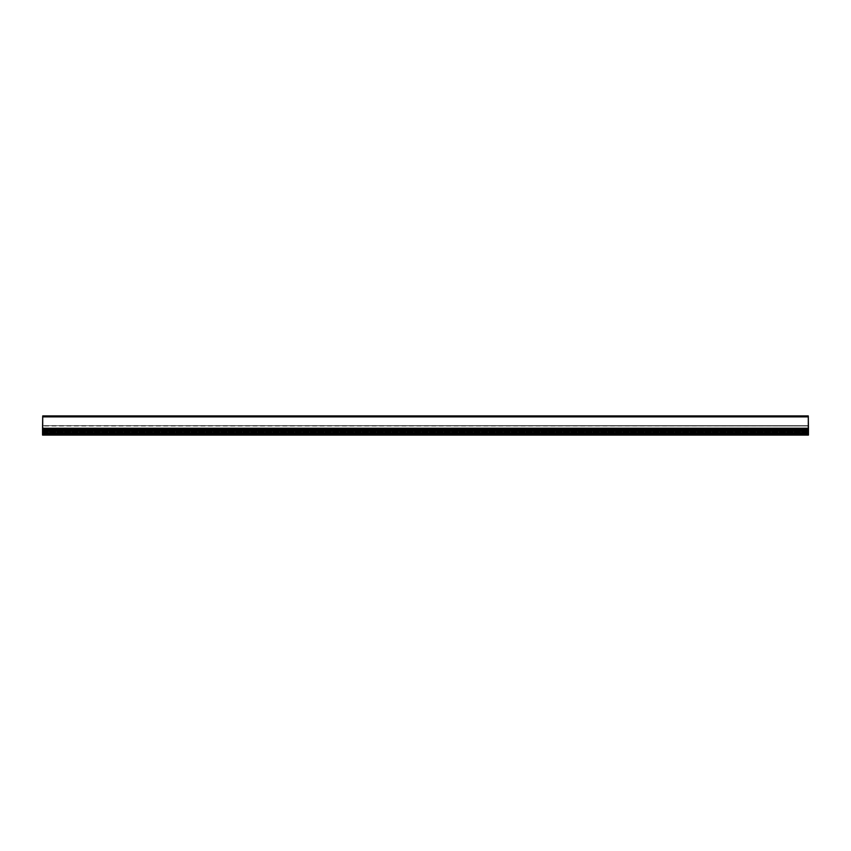 <?xml version="1.0" encoding="UTF-8"?>
<svg xmlns="http://www.w3.org/2000/svg" width="851" height="851" viewBox="0 0 851 851"><rect width="100%" height="100%" fill="white"/><g stroke="black" fill="none" stroke-linecap="round" stroke-linejoin="round"><path stroke-width="0.64" stroke-dasharray="4.25 3.19" d="M174.987 416.245L165.413 416.245L174.987 415.926M302.637 416.245L293.063 415.926L302.658 415.926M430.287 416.245L420.713 416.245L430.287 415.926M557.937 416.245L548.363 416.245L557.937 415.926M685.587 416.245L676.013 416.245L685.587 415.926M708.851 416.245L707.904 415.926L708.851 416.245M629.07 416.245L628.123 415.926L629.07 416.245M549.289 416.245L548.342 415.926L549.289 416.245M469.507 416.245L468.561 415.926L469.507 416.245M389.726 416.245L388.779 415.926L389.726 416.245M309.945 416.245L308.998 415.926L309.945 416.245M230.164 416.245L229.217 415.926L230.164 416.245M150.382 416.245L149.436 415.926L150.382 416.245M70.601 416.245L69.654 415.926L70.601 416.245M788.632 416.245L787.686 415.926L788.632 416.245M808.29 428.255L808.29 416.245L42.71 416.245L808.29 415.926L42.71 415.926L42.71 416.884L42.71 416.245L42.71 416.884L808.29 416.884L42.71 416.884L42.71 432.521L808.29 432.521L42.71 432.521L42.71 428.266M42.71 432.521L42.71 416.884L42.71 432.521L808.29 432.521L42.71 432.521M780.686 416.245L781.346 415.926L780.686 416.245M700.905 416.245L701.564 415.926L700.905 416.245M621.124 416.245L621.783 415.926L621.124 416.245M541.342 416.245L542.002 415.926L541.342 416.245M461.561 416.245L462.221 415.926L461.561 416.245M381.78 416.245L382.439 415.926L381.78 416.245M222.217 416.245L222.877 415.926L222.217 416.245M142.436 416.245L143.096 415.926L142.436 416.245M62.655 416.245L63.314 415.926L62.655 416.245M808.29 416.884L808.29 415.926L808.29 416.884L42.71 416.884M808.45 433.489L808.45 416.405L42.55 416.405L808.45 416.405L808.45 433.797L808.45 428.691L808.45 432.68L42.55 432.68L42.55 428.255L42.55 433.797L42.55 432.68L808.45 432.68L808.45 430.606L42.55 430.606L808.45 430.606L808.45 429.968L42.55 429.968L42.55 433.797L42.55 428.691L42.55 432.68L42.55 429.968L808.45 429.968L42.55 429.968L808.45 429.968L808.45 435.074L808.45 433.489L42.55 433.489L808.45 433.489L42.55 433.489L42.55 434.435L808.45 434.435L42.55 434.435L808.45 434.435L42.55 434.435L42.55 433.499M808.45 435.074L42.55 435.074L808.45 435.074L42.55 435.074L42.55 430.925L42.55 433.159L808.45 433.159L42.55 433.159L808.45 433.159L42.55 433.159L808.45 432.68L42.55 432.68L808.45 432.68L42.55 432.68L808.45 432.68L808.45 429.968L808.45 435.074L42.55 435.074L808.45 435.074L42.55 435.074L808.45 435.074L808.45 430.925L42.55 430.925L808.45 430.925L42.55 430.925L808.45 430.925L808.45 433.159L42.55 432.68L42.55 428.266L808.45 428.255L42.55 428.255L42.55 429.329L808.45 429.329L42.55 429.329L808.45 429.329L42.55 429.329L808.45 429.51L42.55 429.51L42.55 430.574L808.45 430.574L42.55 430.574L42.55 431.563L808.45 431.563L42.55 431.563L808.45 431.563L42.55 431.563L42.55 433.797L808.45 433.797L42.55 433.797L808.45 433.797L42.55 433.797L42.55 429.968L42.55 435.074L42.55 430.925L42.55 433.159L808.45 433.159L42.55 433.159L42.55 433.797L808.45 433.797L42.55 433.797L808.45 433.797L42.55 433.797L42.55 433.159L808.45 433.159L808.45 433.797L808.45 433.159L42.55 433.159L42.55 433.797L808.45 433.797L808.45 429.329L808.45 433.797L42.55 433.797L42.55 435.074L808.45 435.074L808.45 430.925L808.45 435.074L42.55 435.074L42.55 433.797L808.45 433.797L42.55 433.797L42.55 435.074L42.55 433.797L297.85 433.797L297.85 435.074L297.85 433.797L553.15 433.797L553.15 435.074L553.15 433.797L808.45 433.797L808.45 435.074M808.45 430.776L808.45 429.84L42.55 429.84L808.45 429.84L42.55 429.84L808.45 429.84L808.45 430.776L42.55 430.776L42.55 429.84L42.55 430.787L808.45 430.776L42.55 430.776M808.45 428.255L808.45 432.68L808.45 430.127L42.55 430.117L808.45 430.127L42.55 430.127L808.45 430.127L42.55 430.106L808.45 430.106L42.55 430.042L808.45 430.042L42.55 430.032L808.45 430.032L808.45 429.329L42.55 429.329L42.55 430.159L808.45 430.159L808.45 428.691L808.45 430.18L42.55 430.159L42.55 429.425L808.45 429.425L42.55 429.425L808.45 429.202L42.55 429.202L42.55 425.66L808.45 425.66L42.55 425.66L808.45 425.66L42.55 425.66L808.45 425.979L42.55 425.979L42.55 429.361L808.45 429.361L42.55 429.361L808.45 429.361L42.55 429.361L42.55 431.882L808.45 431.882L42.55 431.882L808.45 431.882L42.55 431.882L42.55 416.405L808.45 416.405L808.45 431.882L808.45 425.66L808.45 430.159L42.55 430.18L42.55 428.691L42.55 432.68L42.55 416.405L42.55 431.882L42.55 425.66L42.55 430.159L42.55 429.329L808.45 429.329L808.45 428.255L42.55 428.255M808.45 432.712L42.55 432.712L808.45 432.712L42.55 432.712L808.45 432.712L808.45 433.319L42.55 433.319L808.45 433.319L42.55 433.319L808.45 433.319L553.15 433.797L553.15 435.074L553.15 433.797L297.85 433.797L297.85 435.074L297.85 433.797L42.55 433.797L42.55 430.159L808.45 430.159L808.45 432.712M808.29 416.405L42.71 416.405M795.908 433.35L795.908 430.159L795.908 433.35L808.45 433.35L795.908 433.35M796.547 430.159L795.908 430.159L796.547 430.159L796.547 432.712L796.547 430.159M807.812 432.712L796.547 432.712L807.812 432.712L807.812 430.159L807.812 432.712M808.45 430.159L807.812 430.159L808.45 430.159L808.45 433.35L808.45 430.159L42.55 430.159L808.45 430.18M807.769 433.829L796.6 433.35L807.769 433.829M682.077 433.797L682.077 435.074L679.523 435.074L682.077 435.074L679.523 435.074L682.077 435.074L682.077 433.797L679.523 433.797L679.523 435.074L679.523 433.797L682.077 433.797M564 433.797L564 435.074L561.447 435.074L564 435.074L561.447 435.074L564 435.074L564 433.797L561.447 433.797L561.447 435.074L561.447 433.797L564 433.797M800.153 433.797L800.153 435.074L797.6 435.074L800.153 435.074L797.6 435.074L800.153 435.074L800.153 433.797L797.6 433.797L797.6 435.074L797.6 433.797L800.153 433.797M719.733 433.797L641.867 434.116L719.733 433.797M720.286 435.074L641.303 435.074L641.303 434.116L720.286 434.116L720.286 435.074L641.314 435.074L641.314 434.116L720.286 434.116L720.286 435.074M562.33 431.308L563.277 431.308L562.33 431.308M563.117 433.797L562.16 433.797L563.117 433.797M563.596 434.595L561.203 435.074L564.234 435.074L561.203 435.074L563.596 434.595M680.406 431.308L681.353 431.308L680.406 431.308M681.194 433.797L680.236 433.797L681.194 433.797M681.672 434.595L679.279 435.074L682.311 435.074L679.279 435.074L681.672 434.595M798.483 431.308L799.429 431.308L798.483 431.308M799.27 433.797L798.312 433.797L799.27 433.797M799.749 434.595L797.355 435.074L800.387 435.074L797.355 435.074L799.749 434.595M562.043 434.595L564.234 435.074L562.043 434.595M680.119 434.595L682.311 435.074L680.119 434.595M798.195 434.595L800.387 435.074L798.195 434.595M546.885 433.35L546.885 430.159L546.885 433.35L559.415 433.35L546.885 433.35M547.523 430.159L546.885 430.159L547.523 430.159L547.523 432.712L547.523 430.159M558.777 432.712L547.523 432.712L558.777 432.712L558.777 430.159L558.777 432.712M559.415 430.159L558.777 430.159L559.415 430.159L559.415 433.35L559.415 430.159M558.735 433.829L547.565 433.35L558.735 433.829M720.159 434.116L641.431 434.116L720.159 434.116L720.159 435.074L641.431 435.074L641.431 434.116L641.431 435.074L720.159 435.074L720.159 434.116M307.03 431.308L307.977 431.308L307.03 431.308M307.817 433.797L306.86 433.797L307.817 433.797M308.296 434.595L305.903 435.074L308.934 435.074L305.903 435.074L308.296 434.595M51.73 431.308L52.677 431.308L51.73 431.308M52.517 433.797L51.56 433.797L52.517 433.797M52.996 434.595L50.603 435.074L53.634 435.074L50.603 435.074L52.996 434.595M425.106 431.308L426.053 431.308L425.106 431.308M425.894 433.797L424.936 433.797L425.894 433.797M425.447 429.649L424.947 433.797L423.979 434.935L426.394 435.074L423.979 435.074L427.021 435.074L423.979 435.074L424.936 433.797M169.806 431.308L170.753 431.308L169.806 431.308M170.594 433.797L169.636 433.797L170.594 433.797M171.072 434.595L168.679 435.074L171.711 435.074L168.679 435.074L171.072 434.595M543.183 431.308L544.129 431.308L543.183 431.308M543.97 433.797L543.012 433.797L543.97 433.797M544.449 434.595L542.055 435.074L545.087 435.074L542.055 435.074L544.449 434.595M287.883 431.308L288.829 431.308L287.883 431.308M288.67 433.797L287.712 433.797L288.67 433.797M289.149 434.595L286.755 435.074L289.787 435.074L286.755 435.074L289.149 434.595M306.743 434.595L308.934 435.074L306.743 434.595M51.443 434.595L53.634 435.074L51.443 434.595M427.011 435.074L426.053 433.797L425.574 429.649L426.053 433.797L427.021 434.935L424.606 434.935L427.021 435.074M169.519 434.595L171.711 435.074L169.519 434.595M542.895 434.595L545.087 435.074L542.895 434.595M287.595 434.595L289.787 435.074L287.595 434.595M464.859 434.116L386.141 434.116L464.859 434.116L464.859 435.074L386.141 435.074L386.141 434.116L386.141 435.074L464.859 435.074L464.859 434.116M209.559 434.116L130.831 434.116L209.559 434.116L209.559 435.074L130.831 435.074L130.831 434.116L130.831 435.074L209.559 435.074L209.559 434.116M426.776 433.797L426.776 435.074L424.224 435.074L426.776 435.074L424.224 435.074L426.776 435.074L426.776 433.797L424.224 433.797L424.224 435.074L424.224 433.797L426.776 433.797M308.7 433.797L308.7 435.074L306.147 435.074L308.7 435.074L306.147 435.074L308.7 435.074L308.7 433.797L306.147 433.797L306.147 435.074L306.147 433.797L308.7 433.797M544.853 433.797L544.853 435.074L542.3 435.074L544.853 435.074L542.3 435.074L544.853 435.074L544.853 433.797L542.3 433.797L542.3 435.074L542.3 433.797L544.853 433.797M464.433 433.797L386.567 434.116L464.433 433.797M464.986 435.074L386.014 435.074L464.986 435.074L464.986 434.116L386.014 434.116L386.014 435.074L386.014 434.116L464.986 434.116L464.986 435.074M171.476 433.797L171.476 435.074L168.924 435.074L171.476 435.074L168.924 435.074L171.476 435.074L171.476 433.797L168.924 433.797L168.924 435.074L168.924 433.797L171.476 433.797M53.4 433.797L53.4 435.074L50.847 435.074L53.4 435.074L50.847 435.074L53.4 435.074L53.4 433.797L50.847 433.797L50.847 435.074L50.847 433.797L53.4 433.797M289.553 433.797L289.553 435.074L287 435.074L289.553 435.074L287 435.074L289.553 435.074L289.553 433.797L287 433.797L287 435.074L287 433.797L289.553 433.797M209.133 433.797L131.267 434.116L209.133 433.797M209.686 435.074L130.703 435.074L130.703 434.116L209.686 434.116L209.686 435.074L209.686 434.116M209.697 434.116L130.714 434.116L130.714 435.074L209.697 435.074M808.45 429.968L42.55 429.968L808.45 429.968M808.45 428.691L42.55 428.691L808.45 428.691M562.171 431.308L562.171 433.797L562.171 431.308M562.16 433.797L561.203 434.935L562.16 433.797M563.277 433.797L564.234 434.935L563.277 433.797L563.277 431.308L563.277 433.797M562.798 429.649L563.277 431.308L562.798 429.649M680.247 431.308L680.247 433.797L680.247 431.308M680.236 433.797L679.279 434.935L680.236 433.797M681.353 433.797L682.311 434.935L681.353 433.797L681.353 431.308L681.353 433.797M680.874 429.649L681.353 431.308L680.874 429.649M798.323 431.308L798.323 433.797L798.323 431.308M798.312 433.797L797.355 434.935L798.312 433.797M799.429 433.797L800.387 434.935L799.429 433.797L799.429 431.308L799.429 433.797M798.951 429.649L799.429 431.308L798.951 429.649M306.871 431.308L306.871 433.797L306.871 431.308M306.86 433.797L305.903 434.935L306.86 433.797M307.977 433.797L308.934 434.935L307.977 433.797L307.977 431.308L307.977 433.797M307.498 429.649L307.977 431.308L307.498 429.649M51.571 431.308L51.571 433.797L51.571 431.308M51.56 433.797L50.603 434.935L51.56 433.797M52.677 433.797L53.634 434.935L52.677 433.797L52.677 431.308L52.677 433.797M52.198 429.649L52.677 431.308L52.198 429.649M425.415 429.649L424.947 433.797M169.647 431.308L169.647 433.797L169.647 431.308M169.636 433.797L168.679 434.935L169.636 433.797M170.753 433.797L171.711 434.935L170.753 433.797L170.753 431.308L170.753 433.797M170.274 429.649L170.753 431.308L170.274 429.649M543.023 431.308L543.023 433.797L543.023 431.308M543.012 433.797L542.055 434.935L543.012 433.797M544.129 433.797L545.087 434.935L544.129 433.797L544.129 431.308L544.129 433.797M543.651 429.649L544.129 431.308L543.651 429.649M287.723 431.308L287.723 433.797L287.723 431.308M287.712 433.797L286.755 434.935L287.712 433.797M288.829 433.797L289.787 434.935L288.829 433.797L288.829 431.308L288.829 433.797M288.351 429.649L288.829 431.308L288.351 429.649"/><path stroke-width="1.28" d="M42.71 428.266L42.71 416.884L808.29 416.884L808.29 428.255M42.71 416.884L42.71 415.926L808.29 415.926L808.29 416.884M808.45 433.489L42.55 433.499L42.55 435.074L808.45 435.074L808.45 428.255L42.55 428.266L42.71 416.405M42.55 433.499L42.55 430.787L808.45 430.776M42.55 430.787L42.55 428.266M808.29 416.405L808.45 428.255"/></g></svg>
